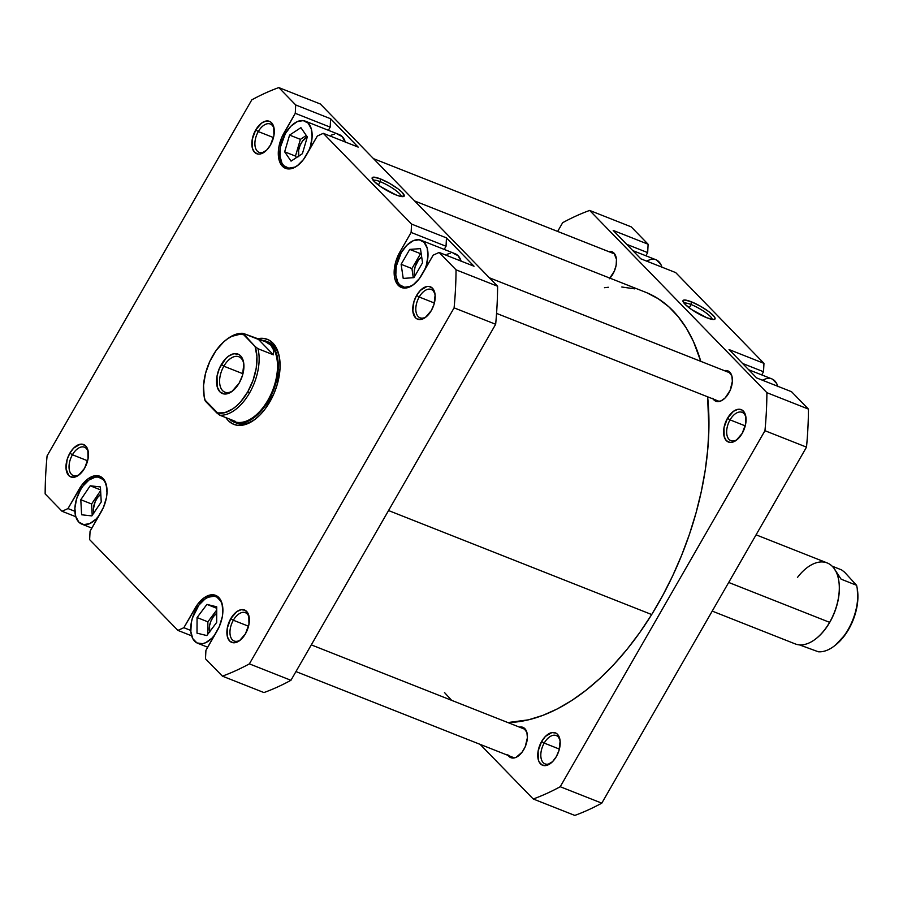 <?xml version="1.0" encoding="UTF-8"?>
<svg xmlns="http://www.w3.org/2000/svg" width="903" height="903" viewBox="0 0 903 903"><rect width="100%" height="100%" fill="white"/><g stroke="black" fill="none" stroke-linecap="round" stroke-linejoin="round"><path stroke-width="1.35" d="M661.944 267.164A25.024 14.279 -68.4 0 0 655.928 259.748L632.811 250.605M777.799 386.292A25.024 14.279 -68.4 0 0 771.783 378.876L748.666 369.733M730.053 419.872A15.238 8.691 -68.4 0 0 727.446 436.77A15.238 8.691 -68.4 0 0 737.379 439.411A15.238 8.691 111.6 0 1 730.888 440.664A15.238 8.691 111.6 0 1 730.053 419.872L745.235 425.877L730.053 419.872A15.238 8.691 111.6 0 1 742.097 412.332A15.238 8.691 111.6 0 1 745.968 417.671A15.238 8.691 -68.4 0 0 730.053 419.872L727.468 418.281L730.053 419.872M742.187 433.406A17.417 9.933 111.6 0 1 736.645 440.021A17.417 9.933 111.6 0 1 724.646 438A17.417 9.933 111.6 0 1 727.468 418.281L723.992 427.762L724.161 436.6L726.328 440.619L729.793 442.38L731.848 442.323L736.227 440.337L742.187 433.406L745.664 423.925L745.494 415.087L744.603 412.829L741.724 409.872L737.807 409.352L733.428 411.339L727.468 418.281A17.417 9.933 111.6 0 1 745.855 416.723A17.417 9.933 111.6 0 1 742.187 433.406M544.204 743.09A15.238 8.691 -68.4 0 0 541.586 759.987A15.238 8.691 -68.4 0 0 551.53 762.629A15.238 8.691 111.6 0 1 545.04 763.87A15.238 8.691 111.6 0 1 544.204 743.09L559.386 749.095L544.204 743.09A15.238 8.691 111.6 0 1 556.237 735.539A15.238 8.691 111.6 0 1 560.12 740.889A15.238 8.691 -68.4 0 0 544.204 743.09L541.619 741.487L544.204 743.09M556.327 756.612A17.417 9.933 111.6 0 1 550.785 763.238A17.417 9.933 111.6 0 1 538.798 761.206A17.417 9.933 111.6 0 1 541.619 741.487L538.143 750.969L538.312 759.807L539.204 762.064L542.082 765.022L545.999 765.541L552.523 761.692L556.327 756.612L559.025 750.382L560.131 740.968L557.467 734.274L555.876 733.078L551.947 732.559L545.435 736.408L541.619 741.487A17.417 9.933 111.6 0 1 559.995 739.941A17.417 9.933 111.6 0 1 556.327 756.612M691.111 304.548A16.265 3.319 29.9 0 0 684.113 303.261A16.265 3.319 -150.1 0 1 691.111 304.548L689.215 307.844L691.111 304.548A16.265 3.319 -150.1 0 1 705.311 312.336A16.265 3.319 -150.1 0 1 712.185 319.402A16.265 3.319 29.9 0 0 705.311 312.336A16.265 3.319 29.9 0 0 691.111 304.548L691.258 301.749L691.111 304.548M706.846 317.777A18.444 3.77 -150.1 0 1 683.018 301.455A18.444 3.77 -150.1 0 1 691.258 301.749L684.745 300.01L683.007 300.688L684.959 304.198L691.664 309.594L706.846 317.777L713.359 319.527L715.086 318.849L714.386 316.795L709.081 311.84L700.401 306.196L691.258 301.749A18.444 3.77 -150.1 0 1 709.374 312.066A18.444 3.77 -150.1 0 1 714.296 319.436A18.444 3.77 -150.1 0 1 706.846 317.777M609.322 278.779L614.322 271.171L616.162 265.121L616.456 259.342L613.972 253.066L610.721 251.406L608.498 251.531A16.322 9.312 111.6 0 1 611.997 251.745A16.322 9.312 111.6 0 1 612.9 274.015A16.322 9.312 111.6 0 1 609.92 278.147M712.704 398.257L715.39 401.022L717.14 401.564L721.102 400.864L725.188 397.907L730.177 390.31L732.367 381.269L731.859 375.964L728.326 371.088L724.353 370.659A16.322 9.312 111.6 0 1 727.863 370.873A16.322 9.312 111.6 0 1 728.755 393.144A16.322 9.312 111.6 0 1 715.865 401.237A16.322 9.312 111.6 0 1 713.156 398.991M507.734 754.705L510.421 757.482L514.1 757.967L516.132 757.312L522.103 752.165L525.207 746.758L527.397 737.728L526.889 732.423L523.356 727.536L519.383 727.107A16.322 9.312 111.6 0 1 522.893 727.333A16.322 9.312 111.6 0 1 523.785 749.603A16.322 9.312 111.6 0 1 510.895 757.685A16.322 9.312 111.6 0 1 508.175 755.45M613.193 230.434L640.78 258.8L675.692 272.593L763.961 363.367L675.692 272.593L640.78 258.8L613.193 230.434L648.106 244.228L631.208 226.856L648.106 244.228L613.193 230.434M729.048 349.563L756.635 377.928L791.547 391.721L808.445 409.104L791.547 391.721L756.635 377.928L729.048 349.563L763.961 363.367L729.048 349.563M574.805 815.42A318.296 181.593 -68.4 0 0 601.793 803.151L806.503 447.132A318.296 181.593 -68.4 0 0 808.445 409.104L766.895 392.681A318.296 181.593 111.6 0 1 764.954 430.708L560.232 786.727A318.296 181.593 111.6 0 1 533.244 798.997L480.091 744.343L533.244 798.997L574.805 815.42L533.244 798.997A318.296 181.593 111.6 0 0 560.232 786.727L601.793 803.151L806.503 447.132L764.954 430.708L560.232 786.727L601.793 803.151A318.296 181.593 -68.4 0 1 574.805 815.42M761.726 374.892L763.532 371.743L763.961 363.367L763.532 371.743L761.726 374.892M645.859 255.763L647.677 252.614L648.106 244.228L647.677 252.614L645.859 255.763M589.648 210.433L766.895 392.681L589.648 210.433L631.208 226.856L589.648 210.433A318.296 181.593 111.6 0 0 562.659 222.702L557.648 231.428L562.659 222.702A318.296 181.593 111.6 0 1 589.648 210.433M806.503 447.132A318.296 181.593 -68.4 0 0 808.445 409.104L766.895 392.681A318.296 181.593 111.6 0 1 764.954 430.708L806.503 447.132M626.693 244.318L647.677 252.614L626.693 244.318M742.559 363.446L763.532 371.743L742.559 363.446M762.324 380.174L766.861 378.447L769.819 378.368M772.505 379.192L776.625 383.436L777.912 386.687M646.469 261.046L651.007 259.319L653.964 259.24M656.65 260.064L660.77 264.308L662.057 267.559M651.695 614.548A228.515 130.371 -68.4 0 0 707.625 396.812L708.889 428.948L707.76 449.333L705.22 470.249L701.304 491.503L696.032 512.881L689.474 534.181L681.675 555.198L672.724 575.73L662.689 595.574L651.695 614.548L388.55 510.545L651.695 614.548L639.821 632.461L627.201 649.144L613.938 664.427L600.179 678.187L586.036 690.264L571.667 700.57L557.196 708.979L542.759 715.413L528.503 719.826L507.858 722.558A228.515 130.371 -68.4 0 0 651.695 614.548M646.898 292.786L658.264 298.758L668.705 306.704L678.119 316.569L686.404 328.24L693.481 341.605L700.784 361.347A228.515 130.371 -68.4 0 0 645.442 292.188L414.68 200.985M634.696 288.858L621.795 287.007M608.317 287.256L604.468 287.696M444.479 692.511L451.624 700.333M106.78 487.304L105.053 482.146L103.224 479.606L98.246 477.066L95.289 477.145L89.002 480.012L83.02 486.04L80.435 489.979A25.024 14.279 111.6 0 1 100.21 477.574A25.024 14.279 111.6 0 1 106.78 487.315M196.29 609.107A25.024 14.279 111.6 0 1 216.065 596.702A25.024 14.279 111.6 0 1 222.635 606.444L220.908 601.274L216.788 597.03L214.101 596.194L208.029 597.278L204.857 599.14L198.874 605.168L192.429 618.058L191.289 622.743L190.838 631.603L192.824 638.692L196.956 642.936L202.588 643.681L205.703 642.688L211.968 638.15L215.004 634.583A25.024 14.279 111.6 0 1 197.667 643.252A25.024 14.279 111.6 0 1 196.29 609.107M461.128 261.136A25.024 14.279 -68.4 0 0 455.112 253.72L421.035 240.254A25.024 14.279 111.6 0 1 424.489 270.302L426.284 265.448L427.954 256.192L427.164 248.065L424.049 242.286L419.071 239.746L412.998 240.819L406.745 245.356L401.259 252.648A25.024 14.279 111.6 0 1 421.035 240.254M345.273 142.008A25.024 14.279 -68.4 0 0 339.257 134.592L305.18 121.115A25.024 14.279 111.6 0 1 308.623 151.162L310.429 146.309L312.099 137.064L311.309 128.937L308.194 123.158L303.216 120.607L297.143 121.691L290.89 126.228L285.404 133.52A25.024 14.279 111.6 0 1 305.18 121.115M258.292 131.567A15.238 8.691 -68.4 0 0 255.673 148.464A15.238 8.691 -68.4 0 0 265.617 151.106A15.238 8.691 111.6 0 1 259.127 152.347A15.238 8.691 111.6 0 1 258.292 131.567L273.474 137.561L258.292 131.567A15.238 8.691 111.6 0 1 270.324 124.016A15.238 8.691 111.6 0 1 274.207 129.366A15.238 8.691 -68.4 0 0 258.292 131.567L255.707 129.964L258.292 131.567M270.426 145.09A17.417 9.933 111.6 0 1 264.884 151.704A17.417 9.933 111.6 0 1 252.885 149.684A17.417 9.933 111.6 0 1 255.707 129.964L252.23 139.446L252.4 148.284L254.567 152.302L258.032 154.074L260.087 154.018L266.611 150.169L270.426 145.09L273.902 135.608L273.733 126.77L271.566 122.752L269.963 121.555L266.046 121.036L261.667 123.022L255.707 129.964A17.417 9.933 111.6 0 1 274.083 128.418A17.417 9.933 111.6 0 1 270.426 145.09M419.206 297.019A15.238 8.691 -68.4 0 0 416.588 313.917A15.238 8.691 -68.4 0 0 426.532 316.558A15.238 8.691 111.6 0 1 420.042 317.811A15.238 8.691 111.6 0 1 419.206 297.019L434.388 303.024L419.206 297.019A15.238 8.691 111.6 0 1 431.239 289.468A15.238 8.691 111.6 0 1 435.122 294.818A15.238 8.691 -68.4 0 0 419.206 297.019L416.622 295.416L419.206 297.019M431.329 310.553A17.417 9.933 111.6 0 1 425.787 317.167A17.417 9.933 111.6 0 1 413.8 315.147A17.417 9.933 111.6 0 1 416.622 295.416L413.935 301.647L412.829 311.072L415.482 317.754L417.084 318.951L421.001 319.47L425.369 317.484L431.329 310.553L434.027 304.322L435.133 294.897L432.469 288.204L429.015 286.443L426.95 286.499L420.437 290.337L416.622 295.416A17.417 9.933 111.6 0 1 434.998 293.87A17.417 9.933 111.6 0 1 431.329 310.553M233.346 620.237A15.238 8.691 -68.4 0 0 230.739 637.134A15.238 8.691 -68.4 0 0 240.672 639.775A15.238 8.691 111.6 0 1 234.182 641.017A15.238 8.691 111.6 0 1 233.346 620.237L248.528 626.23L233.346 620.237A15.238 8.691 111.6 0 1 245.39 612.685A15.238 8.691 111.6 0 1 249.262 618.036A15.238 8.691 -68.4 0 0 233.346 620.237L230.762 618.634L233.346 620.237M245.481 633.759A17.417 9.933 111.6 0 1 239.938 640.374A17.417 9.933 111.6 0 1 227.94 638.353A17.417 9.933 111.6 0 1 230.762 618.634L227.285 628.116L227.454 636.954L229.622 640.972L233.087 642.744L235.141 642.676L239.521 640.69L245.481 633.759L248.957 624.278L248.788 615.44L247.896 613.182L245.018 610.225L241.101 609.706L236.721 611.692L230.762 618.634A17.417 9.933 111.6 0 1 249.149 617.088A17.417 9.933 111.6 0 1 245.481 633.759M72.432 454.773A15.238 8.691 -68.4 0 0 69.824 471.671A15.238 8.691 -68.4 0 0 79.757 474.312A15.238 8.691 111.6 0 1 73.278 475.565A15.238 8.691 111.6 0 1 72.432 454.773L87.625 460.778L72.432 454.773A15.238 8.691 111.6 0 1 84.476 447.222A15.238 8.691 111.6 0 1 88.359 452.572A15.238 8.691 -68.4 0 0 72.432 454.773L69.858 453.171L72.432 454.773M84.566 468.296A17.417 9.933 111.6 0 1 79.024 474.922A17.417 9.933 111.6 0 1 67.036 472.89A17.417 9.933 111.6 0 1 69.858 453.171L67.161 459.401L66.054 468.815L68.718 475.509L70.31 476.705L74.238 477.224L78.606 475.238L84.566 468.296L88.042 458.814L87.873 449.976L85.706 445.958L82.241 444.186L80.186 444.253L73.662 448.091L69.858 453.171A17.417 9.933 111.6 0 1 88.234 451.624A17.417 9.933 111.6 0 1 84.566 468.296M235.231 422.548A43.525 24.832 -68.4 0 0 256.08 418.518M269.907 401.711A45.703 26.074 111.6 0 1 255.357 419.094A45.703 26.074 111.6 0 1 225.908 417.637L228.29 420.64L232.489 423.778L237.376 425.29L242.783 425.144L248.472 423.326L254.262 419.918L259.895 415.041L265.177 408.901L273.88 393.764L276.973 385.367L280.02 368.469L279.862 360.647L278.587 353.626L276.239 347.689L272.898 343.072L268.699 339.946L263.811 338.433L257.028 338.873A45.703 26.074 111.6 0 1 279.524 357.938A45.703 26.074 111.6 0 1 269.907 401.711M401.327 196.549A16.265 3.319 29.9 0 0 394.464 189.483A16.265 3.319 29.9 0 0 380.265 181.695L380.4 178.896A18.444 3.77 -150.1 0 1 398.516 189.212A18.444 3.77 -150.1 0 1 403.438 196.583A18.444 3.77 -150.1 0 1 395.988 194.924L400.785 196.448L404.239 195.996L402.286 192.474L398.234 188.987L389.543 183.343L380.4 178.896L373.887 177.157L372.149 177.835L374.102 181.345L380.806 186.729L395.988 194.924A18.444 3.77 -150.1 0 1 372.16 178.602A18.444 3.77 -150.1 0 1 380.4 178.896L380.265 181.695A16.265 3.319 -150.1 0 1 394.464 189.483A16.265 3.319 -150.1 0 1 401.327 196.549M378.368 184.991L380.265 181.695L378.368 184.991M256.091 418.518A43.525 24.832 111.6 0 1 236.259 422.999M298.645 156.151A13.06 7.45 111.6 0 1 301.275 142.99A13.06 7.45 111.6 0 1 307.246 136.884M414.759 276.228A13.06 7.45 111.6 0 1 417.13 262.118A13.06 7.45 111.6 0 1 421.678 256.87L418.473 260.075L415.109 266.791L414.24 271.622L414.759 276.228M209.564 631.886A13.06 7.45 111.6 0 1 212.16 618.578A13.06 7.45 111.6 0 1 216.709 613.318L213.503 616.523L211.02 620.846L209.541 625.689L209.677 632.314M93.777 513.028A13.06 7.45 111.6 0 1 96.294 499.449A13.06 7.45 111.6 0 1 100.809 494.223L97.648 497.395L95.165 501.718L93.404 508.942L93.822 513.186M401.406 287.481A26.119 14.899 111.6 0 0 422.04 274.546L433.192 255.154L439.14 252.445L474.041 266.238L446.466 237.884L446.037 246.259L444.22 249.409L446.037 246.259L411.125 232.455L399.973 251.847L395.932 261.193L394.193 270.844L394.284 275.325L395.006 279.332L398.268 285.359L400.661 287.143L406.542 287.933L413.1 284.942L419.342 278.655L433.192 255.154L439.14 252.445L456.038 269.828A318.296 181.593 111.6 0 1 454.096 307.855L249.386 663.863A318.296 181.593 111.6 0 1 222.398 676.144L205.489 658.772L205.918 650.386L219.35 626.456L222.296 616.772L222.849 612.008L222.036 603.52L218.786 597.493L216.381 595.698L210.501 594.919L203.943 597.91L197.701 604.197L183.851 627.698L177.902 630.407L89.634 539.633L90.063 531.257L103.484 507.328L106.43 497.643L106.994 492.869L106.182 484.392L102.919 478.364L97.727 475.7L94.646 475.791L88.088 478.771L81.846 485.069L67.996 508.57L62.047 511.279L45.15 493.896A318.296 181.593 111.6 0 1 47.091 455.868L251.802 99.849A318.296 181.593 111.6 0 1 278.79 87.58L295.699 104.951L295.27 113.326L281.838 137.267L278.892 146.952L278.338 151.715L279.151 160.203L282.402 166.231L287.594 168.884L293.938 167.766L297.245 165.813L303.487 159.515L317.337 136.026L323.285 133.317L411.554 224.079L411.125 232.455L446.037 246.259L446.466 237.884L411.554 224.079L323.285 133.317L358.186 147.11L330.6 118.744L330.182 127.131L328.365 130.28L330.182 127.131L295.27 113.326L330.182 127.131L330.6 118.744L295.699 104.951L278.79 87.58L320.351 104.003L497.598 286.251L320.351 104.003L278.79 87.58A318.296 181.593 111.6 0 0 251.802 99.849L47.091 455.868A318.296 181.593 111.6 0 0 45.15 493.896L62.047 511.279L75.796 516.708L62.047 511.279L67.996 508.57L79.148 489.178A26.119 14.899 111.6 0 1 99.781 476.231A26.119 14.899 111.6 0 1 101.215 511.866L90.063 531.257L89.634 539.633L177.902 630.407L191.65 635.836L177.902 630.407L183.851 627.698L195.003 608.306A26.119 14.899 111.6 0 1 215.636 595.359A26.119 14.899 111.6 0 1 217.07 630.994L205.918 650.386L205.489 658.772L222.398 676.144L263.947 692.567A318.296 181.593 -68.4 0 0 290.935 680.298L495.657 324.279A318.296 181.593 -68.4 0 0 497.598 286.251L456.038 269.828L439.14 252.445L474.041 266.238L446.466 237.884L411.554 224.079L411.125 232.455L399.973 251.847L401.406 252.411L399.973 251.847A26.119 14.899 111.6 0 0 401.406 287.481L401.463 287.504M447.075 254.285L450.191 253.291M453.148 253.212L458.126 255.752L461.241 261.531M331.22 135.157L334.336 134.163M337.293 134.084L342.271 136.624L345.386 142.403M285.551 168.353A26.119 14.899 111.6 0 0 306.185 155.418L317.337 136.026L323.285 133.317L358.186 147.11L330.6 118.744L295.699 104.951L295.27 113.326L284.118 132.718L285.54 133.283L284.118 132.718A26.119 14.899 111.6 0 0 285.551 168.353L285.608 168.376M249.386 663.863L454.096 307.855L495.657 324.279L290.935 680.298L249.386 663.863A318.296 181.593 111.6 0 1 222.398 676.144L263.947 692.567A318.296 181.593 -68.4 0 0 290.935 680.298L249.386 663.863M268.259 342.034A43.525 24.832 111.6 0 1 279.659 358.863A43.525 24.832 -68.4 0 0 267.198 341.661M495.657 324.279A318.296 181.593 -68.4 0 0 497.598 286.251L456.038 269.828A318.296 181.593 111.6 0 1 454.096 307.855L495.657 324.279M373.255 180.408A16.265 3.319 -150.1 0 1 380.265 181.695A16.265 3.319 29.9 0 0 373.255 180.408M80.57 489.742L79.148 489.178L80.57 489.742M74.893 511.301L67.996 508.57L74.893 511.301M196.436 608.87L195.003 608.306L196.436 608.87M190.747 630.429L183.851 627.698L190.747 630.429M285.404 133.52L280.404 147.155L279.953 156.016L281.939 163.104L283.768 165.633L288.746 168.184L294.818 167.1L298.238 165.057A25.024 14.279 111.6 0 1 286.782 167.676A25.024 14.279 111.6 0 1 285.404 133.52M291.048 161.129L284.659 151.817L289.592 135.089L300.913 127.662L307.302 136.974L302.381 153.702L291.048 161.129L284.659 151.817L295.462 156.095L296.477 157.573L295.462 156.095L284.659 151.817L289.592 135.089L300.394 139.355L295.462 156.095L300.394 139.355L289.592 135.089L300.913 127.662L307.302 136.974L302.381 153.702L291.048 161.129M401.259 252.648L396.259 266.283L395.807 275.144L397.794 282.233L399.623 284.761L404.6 287.312L410.684 286.228L414.093 284.185A25.024 14.279 111.6 0 1 402.636 286.804A25.024 14.279 111.6 0 1 401.259 252.648M422.548 262.75L413.935 277.65L403.223 278.417L401.124 264.308L409.736 249.409L420.448 248.63L422.548 262.75L413.935 277.65L403.223 278.417L401.124 264.308L411.926 268.575L413.281 277.695L411.926 268.575L401.124 264.308L409.736 249.409L420.55 253.675L411.926 268.575L420.55 253.675L409.736 249.409L420.448 248.63L422.548 262.75M216.675 622.404L206.81 635.565L197.001 633.15L197.068 617.562L206.922 604.4L216.731 606.816L216.675 622.404L206.81 635.565L197.001 633.15L197.068 617.562L207.871 621.828L207.825 634.211L207.871 621.828L197.068 617.562L206.922 604.4L216.72 608.272L206.922 604.4L216.731 606.816L216.675 622.404M80.435 489.979L76.563 498.93L74.893 508.186L75.683 516.313L78.798 522.092L83.776 524.632L89.848 523.559L96.102 519.022L99.149 515.455A25.024 14.279 111.6 0 1 81.812 524.124A25.024 14.279 111.6 0 1 80.435 489.979M101.226 501.989L91.824 515.906L81.609 514.778L80.796 499.72L90.198 485.791L100.414 486.931L101.226 501.989L91.824 515.906L81.609 514.778L80.796 499.72L91.598 503.987L92.219 515.331L91.598 503.987L80.796 499.72L90.198 485.791L100.572 489.889L90.198 485.791L100.414 486.931L101.226 501.989M306.286 135.495L300.394 139.355L306.286 135.495M298.791 156.738L298.656 150.101L300.135 145.259L302.618 140.936L307.392 136.816M421.193 253.63L420.55 253.675L421.193 253.63M216.72 610.022L207.871 621.828L216.72 610.022M100.617 490.634L91.598 503.987L100.617 490.634M834.474 645.871L835.478 645.081A41.459 23.659 -68.4 0 0 848.673 629.323L848.154 629.526A42.983 24.528 111.6 0 1 834.474 645.871A42.983 24.528 111.6 0 1 818.355 651.785A42.983 24.528 -68.4 0 0 848.154 629.526A42.983 24.528 -68.4 0 0 856.586 585.291L841.122 579.184L834.586 569.364M797.439 577.514A43.525 24.832 111.6 0 1 838.763 580.652A43.525 24.832 111.6 0 1 829.597 622.336L728.698 582.458L829.597 622.336A43.525 24.832 -68.4 0 0 827.204 562.941L756.082 534.836M829.789 622.269A42.983 24.528 -68.4 0 0 838.831 581.103A42.983 24.528 -68.4 0 0 838.797 580.877A42.983 24.528 111.6 0 1 829.789 622.269L829.789 622.269A42.983 24.528 111.6 0 1 815.928 638.748A42.983 24.528 -68.4 0 0 816.098 638.613A42.983 24.528 -68.4 0 0 829.789 622.269M226.416 339.652A42.983 24.528 111.6 0 1 243.042 333.342L258.495 339.449L273.44 354.823L257.987 348.716L255.086 346.47A41.459 23.659 111.6 0 1 247.749 391.823L249.555 392.94A42.983 24.528 -68.4 0 0 257.987 348.716L255.086 346.47L256.926 356.448L256.238 368.085L253.077 380.253L247.749 391.823L240.762 401.677L236.846 405.661L232.771 408.89L224.542 412.773L216.844 412.953L205.376 401.158L204.146 396.44L203.559 385.502L205.512 373.447L209.812 361.437L216.043 350.601L223.617 341.955L227.691 338.738L231.823 336.345L239.882 334.291L243.607 334.674L255.086 346.47L243.042 333.342L264.534 341.153L270.742 345.059A42.983 24.528 -68.4 0 0 265.561 341.56L264.534 341.153M265.121 341.39A42.983 24.528 111.6 0 1 270.742 345.059L273.349 349.517L273.44 354.823L258.495 339.449L265.708 341.65L270.742 345.059A42.983 24.528 111.6 0 1 267.92 400.21L268.563 400.605A43.525 24.832 111.6 0 1 234.182 422.175A43.525 24.832 111.6 0 1 229.26 418.958A43.525 24.832 -68.4 0 0 268.563 400.605L267.92 400.21A42.983 24.528 111.6 0 1 233.335 421.238M243.787 363.649A19.042 10.87 -68.4 0 0 223.842 366.2L221.269 364.598A21.22 12.111 111.6 0 1 243.663 362.713A21.22 12.111 111.6 0 1 239.193 383.03L242.478 375.434L243.821 363.965L242.139 357.949L240.582 355.805L238.64 354.348L233.854 353.716L228.527 356.143L225.908 358.401L219.418 368.289L217.025 376.156L217.228 386.924L219.88 391.823L224.091 393.979L226.597 393.911L231.936 391.484L239.193 383.03A21.22 12.111 111.6 0 1 232.443 391.101A21.22 12.111 111.6 0 1 217.826 388.629A21.22 12.111 111.6 0 1 221.269 364.598L223.842 366.2A19.042 10.87 111.6 0 1 238.889 356.764A19.042 10.87 111.6 0 1 243.787 363.649M242.941 373.74L223.842 366.2L242.941 373.74M204.089 396.124A42.983 24.528 111.6 0 0 204.8 399.837L205.376 401.158A41.459 23.659 111.6 0 1 203.988 395.503L204.191 396.767A42.983 24.528 -68.4 0 0 204.8 399.837L219.756 415.199L235.209 421.306L232.342 420.832L230.175 419.319L232.342 420.832L235.209 421.306L219.756 415.199A42.983 24.528 -68.4 0 0 249.555 392.94A42.983 24.528 111.6 0 1 219.756 415.199L216.844 412.953A41.459 23.659 111.6 0 0 247.749 391.823L249.555 392.94A42.983 24.528 111.6 0 0 257.987 348.716L273.44 354.823L273.349 349.517L270.742 345.059A42.983 24.528 -68.4 0 1 267.92 400.21A42.983 24.528 -68.4 0 1 233.967 421.509L232.342 420.832M233.177 390.502A19.042 10.87 111.6 0 1 224.892 392.184A19.042 10.87 111.6 0 1 223.842 366.2A19.042 10.87 -68.4 0 0 220.614 387.41A19.042 10.87 -68.4 0 0 233.177 390.502M268.563 400.605A43.525 24.832 -68.4 0 0 261.836 340.239A43.525 24.832 111.6 0 1 266.182 341.21A43.525 24.832 111.6 0 1 268.563 400.605M203.988 395.503A41.459 23.659 111.6 0 1 225.908 340.036A41.459 23.659 111.6 0 1 243.607 334.674L243.042 333.342A42.983 24.528 -68.4 0 0 226.913 339.257L225.908 340.036M835.399 645.148L845.343 634.527L851.585 623.691L854.001 617.754L857.161 605.586L857.827 599.626L857.24 588.688M857.195 588.361L857.399 589.614A41.459 23.659 -68.4 0 1 848.673 629.323L848.154 629.526A42.983 24.528 111.6 0 0 857.195 588.361A42.983 24.528 111.6 0 0 856.586 585.291L844.542 572.163L856.586 585.291L841.122 579.184L835.23 570.177M799.55 644.889L818.355 651.785L799.031 644.731M832.126 566.158L841.63 569.917L844.542 572.163L841.63 569.917L832.126 566.158M712.219 611.105L795.204 643.907A43.525 24.832 -68.4 0 0 829.597 622.336A43.525 24.832 111.6 0 1 815.748 638.884L816.098 638.613M857.399 589.614A41.459 23.659 -68.4 0 0 857.297 588.993M496.56 313.386L719.375 401.451M730.572 373.12L489.37 277.785L730.572 373.108M614.717 253.991L373.515 158.657L614.717 253.98M295.958 671.572L514.394 757.91M525.602 729.568L311.309 644.877L525.602 729.568M103.337 478.816L100.256 477.597M219.192 597.944L216.122 596.725M289.908 168.906L286.782 167.676M405.763 288.034L402.636 286.804M207.735 647.237L197.667 643.252M91.88 528.108L81.812 524.124"/></g></svg>

